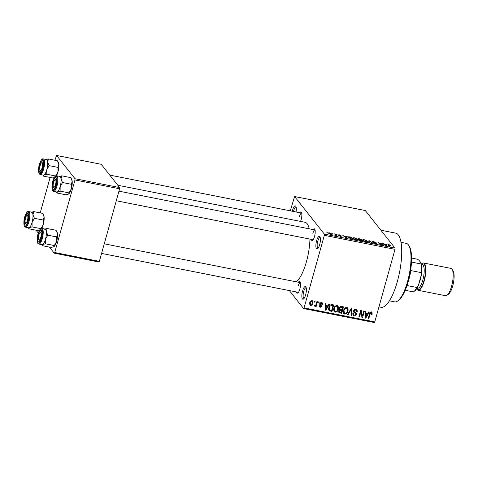 <?xml version="1.0" encoding="UTF-8"?>
<svg xmlns="http://www.w3.org/2000/svg" width="478" height="478" viewBox="0 0 478 478"><rect width="100%" height="100%" fill="white"/><g stroke="black" fill="none" stroke-linecap="round" stroke-linejoin="round"><path stroke-width="0.72" d="M319.68 244.569A6.465 1.942 101.2 0 1 317.553 248.763A6.465 1.942 101.2 0 1 315.928 247.012A6.465 1.942 101.2 0 1 316.609 240.691A6.465 1.942 101.2 0 1 319.937 236.735A6.465 1.942 101.2 0 1 319.68 244.569M320.224 237.476A5.467 1.643 -78.8 0 0 320.135 237.452A5.467 1.643 -78.8 0 0 317.774 241.175A5.467 1.643 -78.8 0 0 318.013 248.178A5.467 1.643 -78.8 0 0 318.103 248.19M292.273 211.222A6.465 1.942 101.2 0 1 292.518 210.272A6.465 1.942 101.2 0 1 295.84 206.317A6.465 1.942 101.2 0 1 296.067 211.975M296.133 207.058A5.467 1.643 -78.8 0 0 296.043 207.034A5.467 1.643 -78.8 0 0 293.683 210.756A5.467 1.643 -78.8 0 0 293.498 211.467M305.651 294.807A6.465 1.942 101.2 0 1 303.53 299.007A6.465 1.942 101.2 0 1 301.899 297.25A6.465 1.942 101.2 0 1 302.586 290.929A6.465 1.942 101.2 0 1 305.908 286.973A6.465 1.942 101.2 0 1 305.651 294.807M306.201 287.714A5.467 1.643 -78.8 0 0 306.111 287.69A5.467 1.643 -78.8 0 0 303.751 291.413A5.467 1.643 -78.8 0 0 303.99 298.415A5.467 1.643 -78.8 0 0 304.08 298.427M299.742 212.704A5.963 1.792 101.2 0 1 301.403 212.328A5.963 1.792 101.2 0 1 301.17 219.563A5.963 1.792 101.2 0 1 300.531 221.41M313.114 229.583A5.963 1.792 101.2 0 1 314.775 229.207A5.963 1.792 101.2 0 1 314.536 236.443A5.963 1.792 101.2 0 1 312.576 240.315A5.963 1.792 101.2 0 1 311.184 239.335M116.279 200.76L313.084 239.711A4.971 1.494 -78.8 0 0 313.132 239.717M298.409 282.241A5.963 1.792 101.2 0 1 300.07 281.865A5.963 1.792 101.2 0 1 299.837 289.1A5.963 1.792 101.2 0 1 297.872 292.972A5.963 1.792 101.2 0 1 296.48 291.992M101.581 253.418L298.386 292.369A4.971 1.494 -78.8 0 0 298.427 292.375M380.876 230.217L395.706 233.15A37.78 11.358 101.2 0 1 397.349 281.548A37.78 11.358 101.2 0 1 381.038 307.27L378.958 306.858M117.809 185.249L305.066 222.306A30.819 9.267 101.2 0 1 309.2 228.807M309.947 239.09A30.819 9.267 101.2 0 1 306.41 261.789A30.819 9.267 101.2 0 1 296.252 281.811M332.443 233.706L333.035 233.82L332.443 233.706M335.197 234.662L334.576 233.873L335.168 233.993L336.369 235.511L334.469 235.086L335.335 234.949L335.197 234.662M334.857 235.224L335.335 234.949M336.506 234.507L337.098 234.626L336.506 234.507M338.155 234.973L339.201 234.764L341.029 235.54L339.326 234.973L338.98 235.224L341.459 236.174L340.467 236.347L338.753 235.636L340.892 236.09L338.095 234.8M338.603 235.296L338.693 234.979L338.645 235.313M340.838 236.407L340.892 236.09M346.538 236.765L346.556 236.246L347.177 236.371L347.028 238.098L346.407 237.978L342.863 235.517L346.484 236.963M357.496 240.04L357.705 239.311C358.303 239.926 357.831 240.141 356.289 239.956C354.557 239.496 353.517 238.988 353.158 238.432L353.152 237.799L354.592 237.811L356.552 238.48L357.903 239.807M353.158 238.432L353.152 237.799L353.027 238.235M367.224 241.964L367.427 241.235C368.024 241.85 367.552 242.065 366.011 241.88C364.278 241.42 363.238 240.912 362.88 240.356L362.874 239.723L364.32 239.741L366.273 240.404L367.624 241.731M362.88 240.356L362.874 239.723L362.754 240.159M388.208 245.053C387.76 244.646 388.022 244.503 388.996 244.622L390.789 245.525L388.65 244.891L389.923 246.588L389.331 246.469L388.04 244.67M389.164 244.861L388.65 244.891L388.5 245.423L388.65 244.891M324.359 234.118L395.043 248.106L395.019 249.337L324.335 235.343L324.359 234.118L294.591 196.536L290.283 210.834M395.043 248.106L365.282 210.529L294.591 196.536M386.445 244.664L386.463 244.144L387.084 244.264L386.935 245.997L386.314 245.877L382.77 243.416L386.391 244.861M382.824 244.832L381.504 243.165L382.095 243.278L383.75 245.369L379.293 243.075L380.619 244.748L380.028 244.628L378.373 242.543L382.77 245.047M372.237 241.814C372.004 241.45 372.458 241.372 373.605 241.575L376.12 242.669L373.742 241.808L372.828 241.928L376.64 243.499L375.409 243.738L373.133 242.764L375.194 243.493L376.043 243.374L375.684 243.129L372.171 241.623M372.691 242.155L372.786 241.82L372.756 242.191M375.983 243.828L376.043 243.374M368.669 242.382L368.879 240.661L372.864 243.212L369.392 240.972L369.291 242.507L368.669 242.382M358.058 239.042C357.759 238.647 358.201 238.564 359.378 238.785L361.213 239.143L362.862 241.235L358.984 240.022L359.277 239.711L357.974 238.809M358.984 240.022L359.277 239.711L359.145 240.177M348.348 237.488C347.721 236.867 348.193 236.664 349.753 236.879L351.485 237.219L353.14 239.311L350.517 238.755L348.145 236.992M328.679 233.36C328.219 232.906 328.559 232.744 329.695 232.888L331.965 233.999C332.407 234.447 332.061 234.596 330.937 234.459L328.523 232.977M331.816 234.525L331.965 233.999L332.114 234.357M326.862 232.601L327.454 232.714L326.862 232.601M324.335 235.343L304.074 307.91L374.758 321.903L374.262 322.531L303.578 308.543L289.351 290.582M314.53 301.146L315.122 301.26L314.859 302.192L314.267 302.072L314.53 301.146M318.587 301.947L319.179 302.066L318.916 302.992L318.324 302.879L318.587 301.947M328.87 303.984L329.491 304.104L325.877 310.264L325.255 310.138L325.183 303.255L325.799 303.375L325.769 305.424L327.818 305.83L328.87 303.984M338.37 306.852L338.334 309.2C337.946 311.07 336.865 312.062 335.09 312.176L334.02 311.519L333.746 308.376L334.982 306.153L336.96 305.496L338.37 306.852L337.426 305.657L337.582 306.804M348.098 308.776L348.056 311.124C347.667 313 346.586 313.986 344.811 314.1L343.748 313.443L343.467 310.3L344.71 308.077L346.681 307.42L348.098 308.776L347.153 307.581L347.303 308.728M355.805 313.67L354.061 312.51L353.595 310.778C353.989 309.613 354.784 309.105 355.967 309.254L357.042 309.864L357.311 311.841L356.696 311.811L356.498 310.473L355.704 310.007L354.192 310.885L354.323 311.74L356.164 313.03L356.391 314.506C356.038 315.6 355.315 316.083 354.21 315.958L353.212 315.39L352.967 313.664L353.583 313.693L353.738 314.835L354.401 315.193L355.805 314.369L355.805 313.67L354.79 312.367L353.117 311.315M353.624 311.955L353.804 312.254M368.783 311.883L369.404 312.003L365.784 318.163L365.162 318.037L365.09 311.154L365.712 311.274L365.682 313.323L367.725 313.723L368.783 311.883M395.019 249.337L374.758 321.903M371.77 312.457L372.159 312.947L372.075 314.584L371.46 314.554L371.119 313.06L370.348 313.425L368.771 318.754L368.18 318.635L369.41 314.213C369.596 313 370.247 312.361 371.358 312.301L372.009 312.666M370.492 312.05L371.442 313.239L370.581 312.373M363.824 310.903L364.415 311.017L362.599 317.529L361.966 317.404L360.926 311.692L359.468 316.908L358.876 316.795L360.693 310.282L361.332 310.407L362.366 316.113L363.824 310.903M351.193 308.4L351.772 308.513L351.712 315.372L351.097 315.253L351.306 309.224L348.139 314.667L347.518 314.548L351.193 308.4M339.38 309.403L339.721 309.834L339.362 308.077C339.715 306.858 340.491 306.338 341.698 306.523L343.533 306.882L341.71 313.395L338.92 312.54L338.705 311.07L339.523 309.642M328.852 310.114L329.426 310.837C328.595 309.905 328.422 308.782 328.912 307.468C329.276 305.579 330.328 304.635 332.073 304.617L333.805 304.958L331.989 311.471L329.097 310.539M319.794 303.434L321.766 305.185L321.927 306.273L320.218 307.36L319.412 306.894L319.226 305.735L319.842 305.765L320.385 306.679L321.312 306.249L319.806 304.833L319.704 303.697L321.563 302.449L322.345 302.885L322.584 304.253L321.969 304.223L321.335 303.118L320.332 303.691L320.38 304.181L319.435 302.986M320.881 302.204L321.825 303.393L320.816 302.466M319.4 305.741L320.385 306.679M316.896 301.612L317.488 301.732L316.167 306.464L315.576 306.35L315.785 305.591L314.841 306.296L314.351 305.926L314.709 305.287L315.827 305.012L316.896 301.612M314.434 305.777L314.841 306.296L314.351 305.926M312.056 300.566L312.845 301.038L313.018 303.345C312.749 304.701 311.973 305.412 310.688 305.472L309.905 305L309.708 302.741C309.977 301.361 310.754 300.638 312.056 300.566M74.98 179.955L74.998 178.73L119.643 187.567L119.62 188.792L74.98 179.955L54.719 252.521L99.364 261.358L98.868 261.992L54.223 253.155L49.425 247.102M38.324 233.085L36.053 230.223M119.643 187.567L101.222 164.301L56.577 155.47L54.922 160.244M50.124 177.44L40.218 212.901M74.998 178.73L56.577 155.47M119.62 188.792L99.364 261.358M54.223 253.155L54.719 252.521M303.578 308.543L304.074 307.91M301.69 213.092A4.971 1.494 -78.8 0 0 301.648 213.08A4.971 1.494 -78.8 0 0 299.497 216.462M315.062 229.972A4.971 1.494 -78.8 0 0 315.014 229.96A4.971 1.494 -78.8 0 0 312.869 233.348M300.357 282.629A4.971 1.494 -78.8 0 0 300.315 282.618A4.971 1.494 -78.8 0 0 298.17 285.999M371.215 311.752L371.131 313.395M371.573 313.95L372.075 314.584M369.948 312.923L370.348 313.425M368.305 318.169L368.771 318.754M365.156 317.368L365.784 318.163M365.108 312.594L365.682 313.323M365.491 313.078L365.108 313.006M366.238 316.233L367.313 314.446L365.67 314.124L365.616 317.41L366.238 316.233M366.56 313.496L367.313 314.446M365.15 316.818L365.616 317.41M365.114 313.425L365.67 314.124M361.882 315.504L361.726 316.078M361.804 316.532L362.599 317.529M360.466 311.106L360.926 311.692M359.008 316.328L359.468 316.908M360.627 310.533L360.806 311.542M361.541 315.068L362.366 316.113M356.433 309.403L356.427 310.389M356.749 311.13L357.311 311.841M356.498 310.473L355.489 309.206M355.1 309.248L355.704 310.007M353.762 310.341L354.192 310.885M355.513 312.516L355.471 313.221M355.853 313.831L356.391 314.506M353.714 314.805L353.266 314.769L354.21 315.958M353.266 314.769L352.901 314.661M351.115 314.626L351.712 315.372M350.96 308.788L351.306 309.224M347.745 314.171L348.139 314.667M347.578 310.521L348.056 311.124M344.315 312.947L343.867 312.905L344.811 314.1M343.867 312.905L343.389 312.743M343.252 311.602L345.02 313.335C346.389 313.239 347.201 312.457 347.464 310.999L347.255 308.657L346.472 308.179C345.14 308.274 344.333 309.027 344.052 310.437L344.238 312.851M347.255 308.657L346.233 307.378M343.282 311.19L343.897 311.961M343.604 309.869L344.052 310.437M345.875 307.426L346.472 308.179M340.957 312.445L341.71 313.395M339.404 311.937L338.926 311.841L339.87 313.03M340.097 309.212L339.183 309.099M341.334 312.516L341.878 310.575L340.127 310.294L339.326 311.082L339.422 311.949L341.334 312.516M341.119 309.619L341.878 310.575M338.914 310.563L339.326 311.082M339.338 309.302L340.127 310.294M342.087 309.81L342.726 307.527L340.832 307.24L339.954 308.19L340.079 309.194L342.087 309.81M341.973 306.577L342.726 307.527M339.517 307.635L339.954 308.19M340.366 306.649L340.832 307.24M340.838 306.482L341.471 307.282M337.856 308.597L338.334 309.2M334.594 311.023L334.146 310.981L335.09 312.176M334.146 310.981L333.662 310.82M333.525 309.678L335.299 311.411C336.661 311.315 337.48 310.533 337.743 309.075L337.528 306.733L336.751 306.255C335.419 306.35 334.612 307.103 334.331 308.513L334.516 310.927M337.528 306.733L336.512 305.454M333.56 309.266L334.17 310.037M333.877 307.946L334.331 308.513M336.148 305.496L336.751 306.255M331.236 310.521L331.989 311.471M329.659 310.007L328.482 309.642M331.607 310.592L332.999 305.603L331.935 305.394L330.184 306.045L329.503 307.593L329.754 310.091L331.607 310.592M332.246 304.653L332.999 305.603M328.655 308.746L329.754 310.091M329.049 307.019L329.503 307.593M329.796 305.556L330.184 306.045M331.284 304.57L331.935 305.394M325.243 309.469L325.877 310.264M325.195 304.695L325.769 305.424M325.578 305.179L325.201 305.107M326.325 308.334L327.406 306.547L325.757 306.225L325.709 309.511L326.325 308.334M326.653 305.597L327.406 306.547M325.237 308.919L325.709 309.511M325.207 305.526L325.757 306.225M321.67 302.472L321.634 303.064L322.584 304.253M319.919 303.177L320.332 303.691M321.043 304.635L321.927 306.273M320.983 305.078L320.875 305.376M319.758 306.195L319.274 306.165L320.218 307.36M319.627 304.187L321.228 305.818M318.456 302.413L318.916 302.992M315.701 305.884L316.167 306.464M314.399 301.606L314.859 302.192M312.224 300.608L312.23 301.403M312.54 302.735L313.018 303.345M310.246 304.295L309.744 304.277L310.688 305.472M310.891 304.797L312.427 303.231L311.853 301.242L310.312 302.813L310.891 304.797L309.469 303.321M309.869 302.251L310.312 302.813M311.339 300.596L312.331 301.528L311.387 300.333M386.618 245.937L387.084 244.264M386.367 245.369L386.439 244.873L384.79 244.545L386.367 245.369M381.964 243.744L382.095 243.278M379.168 243.541L379.293 243.075M378.869 243.171L379.012 242.669M368.98 242.448L369.452 240.781M365.813 241.635C366.99 241.772 367.331 241.599 366.835 241.115L364.517 239.986C363.364 239.848 363.017 240.01 363.477 240.476L365.76 241.826M366.883 241.988L366.835 241.115M363.382 240.822L363.322 240.093L363.166 240.649M361.081 239.609L361.213 239.143M362.079 240.87L361.583 240.249L359.546 240.105L362.025 241.067M359.474 240.374L359.868 239.926M361.392 240.004L360.812 239.275L358.649 239.155L361.338 240.201M358.572 239.43L358.966 238.928M356.092 239.711C357.269 239.848 357.61 239.675 357.108 239.191L354.79 238.056C353.636 237.924 353.296 238.086 353.756 238.552L356.038 239.902M357.162 240.064L357.108 239.191M353.66 238.898L353.595 238.169L353.439 238.725M351.354 237.686L351.485 237.219M352.358 238.946L351.091 237.351L348.773 237.148L350.428 238.534L352.298 239.143M348.844 237.96L348.773 237.148M348.605 237.763L348.761 237.19L348.605 237.763M346.711 238.038L347.177 236.371M346.46 237.47L346.532 236.974L344.883 236.646L346.46 237.47M335.036 234.459L335.168 233.993M330.782 234.244L331.374 233.879L329.85 233.097L329.258 233.461L330.734 234.411M331.391 234.525L331.374 233.879M329.169 233.79L329.139 233.18L329.001 233.676M408.738 245.387L409.389 246.481A28.829 8.67 101.2 0 1 408.248 281.44A28.829 8.67 101.2 0 1 398.766 300.16L397.744 300.919A29.827 8.968 -78.8 0 0 407.555 281.554A29.827 8.968 -78.8 0 0 408.738 245.387A29.827 8.968 -78.8 0 0 406.258 243.35L401.006 242.31M389.427 300.823L394.673 301.863A29.827 8.968 -78.8 0 0 397.744 300.919M59.762 176.4A7.953 2.39 101.2 0 1 60.353 176.77A7.953 2.39 -78.8 0 0 59.816 176.412L56.655 175.785A7.953 2.39 101.2 0 1 57.187 176.143A7.953 2.39 101.2 0 1 57.246 185.022A7.953 2.39 101.2 0 1 53.566 191.391L56.727 192.019A7.953 2.39 -78.8 0 0 60.407 185.649A7.953 2.39 -78.8 0 0 60.353 176.77A7.953 2.39 101.2 0 1 61.017 178.957L61.823 175.844L59.129 176.573M56.111 177.894A5.963 1.792 101.2 0 1 56.207 178.037A5.963 1.792 101.2 0 1 56.314 183.827A5.963 1.792 101.2 0 1 54.008 189.139A5.963 1.792 101.2 0 1 52.992 189.061A5.963 1.792 101.2 0 1 53.136 181.688A5.963 1.792 101.2 0 1 56.111 177.894M54.181 188.314A4.971 1.494 -78.8 0 0 54.516 188.535A4.971 1.494 -78.8 0 0 54.564 188.547A4.971 1.494 101.2 0 1 54.516 188.535A4.971 1.494 101.2 0 1 54.104 188.201L53.452 187.107A3.979 1.195 -78.8 0 0 55.209 185.566A3.979 1.195 -78.8 0 0 55.95 181.162A3.979 1.195 -78.8 0 0 54.916 179.704A3.979 1.195 -78.8 0 0 53.9 181.389A3.979 1.195 -78.8 0 0 53.452 187.107M71.049 178.18L72.178 181.168A7.953 2.39 101.2 0 0 71.64 179.166L70.684 177.601L61.823 175.844M62.516 182.53L61.017 178.957A7.953 2.39 101.2 0 1 60.162 186.599L62.516 182.53L71.371 184.281L71.324 188.81L68.975 192.879L60.114 191.128L60.162 186.599A7.953 2.39 101.2 0 1 57.42 191.857L60.114 191.128M68.975 192.879L68.701 193.984A7.953 2.39 101.2 0 0 71.324 188.81A7.953 2.39 101.2 0 0 72.178 181.168L71.371 184.281M68.581 194.062L65.88 194.791L57.025 193.04L57.42 191.857A7.953 2.39 101.2 0 1 56.673 192.007M56.35 191.941L57.025 193.04M54.916 179.704L55.938 178.945A4.971 1.494 101.2 0 1 56.446 178.784M42.357 166.822A3.979 1.195 -78.8 0 0 41.544 162.825A3.979 1.195 -78.8 0 0 40.009 166.374A3.979 1.195 -78.8 0 0 40.08 170.228A3.979 1.195 -78.8 0 0 42.357 166.822M41.544 162.825L42.566 162.066A4.971 1.494 101.2 0 1 43.08 161.905A4.971 1.494 101.2 0 1 43.122 161.917A4.971 1.494 -78.8 0 0 43.08 161.905M40.815 171.435A4.971 1.494 -78.8 0 0 41.15 171.656A4.971 1.494 -78.8 0 0 41.192 171.662A4.971 1.494 101.2 0 1 41.15 171.656A4.971 1.494 101.2 0 1 40.732 171.315L40.08 170.228M38.676 235.911A3.979 1.195 -78.8 0 0 38.748 239.765A3.979 1.195 -78.8 0 0 41.024 236.359A3.979 1.195 -78.8 0 0 40.212 232.362A3.979 1.195 -78.8 0 0 38.676 235.911M39.483 240.972A4.971 1.494 -78.8 0 0 39.817 241.193A4.971 1.494 -78.8 0 0 39.859 241.199A4.971 1.494 101.2 0 1 39.817 241.193A4.971 1.494 101.2 0 1 39.405 240.852L38.748 239.765M40.212 232.362L41.233 231.603A4.971 1.494 101.2 0 1 41.747 231.442A4.971 1.494 101.2 0 1 41.789 231.454A4.971 1.494 -78.8 0 0 41.747 231.442M25.824 217.167A3.979 1.195 -78.8 0 0 25.376 222.885A3.979 1.195 -78.8 0 0 27.132 221.344A3.979 1.195 -78.8 0 0 27.873 216.94A3.979 1.195 -78.8 0 0 26.846 215.482A3.979 1.195 -78.8 0 0 25.824 217.167M26.111 224.092A4.971 1.494 -78.8 0 0 26.445 224.313A4.971 1.494 -78.8 0 0 26.487 224.319A4.971 1.494 101.2 0 1 26.445 224.313A4.971 1.494 101.2 0 1 26.033 223.973L25.376 222.885M26.846 215.482L27.861 214.718A4.971 1.494 101.2 0 1 28.375 214.562A4.971 1.494 101.2 0 1 28.417 214.574A4.971 1.494 -78.8 0 0 28.375 214.562M411.02 267.429A16.903 5.085 101.2 0 1 410.739 270.554A16.903 5.085 101.2 0 1 408.254 281.411M405.201 290.277L413.339 291.891A16.903 5.085 -78.8 0 0 413.805 291.598A16.903 5.085 -78.8 0 0 416.81 287.469L418.375 285.39A15.905 4.786 101.2 0 1 414.826 290.833L413.805 291.598M411.486 262.069L421.136 263.981L421.488 263.438A15.905 4.786 101.2 0 1 421.267 275.029L418.375 285.39M411.576 258.066L417.354 259.207L418.859 260.122L421.488 263.438M406.993 285.521L416.81 287.469M421.267 275.029L420.969 272.579A16.903 5.085 -78.8 0 0 421.136 263.981M410.739 270.554L420.969 272.579M452.134 269.365L453.18 271.11A12.326 3.705 101.2 0 1 452.69 286.059A12.326 3.705 101.2 0 1 448.639 294.066L447.002 295.279A13.916 4.188 -78.8 0 0 451.579 286.244A13.916 4.188 -78.8 0 0 452.134 269.365A13.916 4.188 -78.8 0 0 450.975 268.415L423.627 263.002A13.916 4.188 -78.8 0 0 421.596 263.987M421.668 272.066A12.924 3.884 101.2 0 1 420.276 279.797A12.924 3.884 101.2 0 1 418.68 284.285M416.72 288.622A13.916 4.188 -78.8 0 0 418.226 290.307A13.916 4.188 -78.8 0 0 424.237 280.831A13.916 4.188 -78.8 0 0 423.627 263.002M418.226 290.307L445.574 295.721A13.916 4.188 -78.8 0 0 447.002 295.279M48.457 158.965L57.312 160.722L58.268 162.281A7.953 2.39 101.2 0 1 58.812 164.289L58.005 167.402L49.144 165.651L47.651 162.078L48.457 158.965L45.757 159.694M57.683 161.301L58.812 164.289A7.953 2.39 101.2 0 1 57.952 171.931L55.603 176L46.742 174.249L46.796 169.72L49.144 165.651M54.241 177.571L52.514 177.912L43.653 176.161L44.048 174.972A7.953 2.39 101.2 0 1 43.307 175.127M39.626 172.182A5.963 1.792 101.2 0 1 39.764 164.808A5.963 1.792 101.2 0 1 42.739 161.014A5.963 1.792 101.2 0 1 42.835 161.152A5.963 1.792 101.2 0 1 42.942 166.947A5.963 1.792 101.2 0 1 40.636 172.259A5.963 1.792 101.2 0 1 39.626 172.182M40.194 174.512L43.361 175.133A7.953 2.39 -78.8 0 0 47.035 168.77A7.953 2.39 -78.8 0 0 46.981 159.891A7.953 2.39 -78.8 0 0 46.45 159.532L43.283 158.905A7.953 2.39 101.2 0 1 43.821 159.264A7.953 2.39 101.2 0 1 43.874 168.142A7.953 2.39 101.2 0 1 40.194 174.512L39.351 173.962C38.616 174.088 37.971 167.88 39.674 163.482C41.06 159.873 42.261 158.349 43.283 158.905M46.396 159.521A7.953 2.39 101.2 0 1 47.651 162.078A7.953 2.39 101.2 0 1 46.796 169.72A7.953 2.39 -78.8 0 1 44.048 174.972L46.742 174.249M42.978 175.062L43.653 176.161M58.005 167.402L57.952 171.931A7.953 2.39 101.2 0 1 56.422 175.761M45.063 229.058A7.953 2.39 101.2 0 1 45.649 229.428A7.953 2.39 -78.8 0 0 45.117 229.07L41.95 228.442A7.953 2.39 101.2 0 1 42.488 228.801A7.953 2.39 101.2 0 1 42.542 237.68A7.953 2.39 101.2 0 1 38.867 244.049L42.028 244.676A7.953 2.39 -78.8 0 0 45.709 238.307A7.953 2.39 -78.8 0 0 45.649 229.428A7.953 2.39 101.2 0 1 46.318 231.615L47.125 228.502L44.424 229.231M41.407 230.551A5.963 1.792 101.2 0 1 41.502 230.695A5.963 1.792 101.2 0 1 41.61 236.485A5.963 1.792 101.2 0 1 39.304 241.796A5.963 1.792 101.2 0 1 38.294 241.719A5.963 1.792 101.2 0 1 38.431 234.345A5.963 1.792 101.2 0 1 41.407 230.551M56.35 230.838L57.48 233.826A7.953 2.39 101.2 0 0 56.936 231.818L55.98 230.259L47.125 228.502M47.812 235.188L46.318 231.615A7.953 2.39 101.2 0 1 45.464 239.257L47.812 235.188L56.673 236.939L56.625 241.468L54.271 245.537L45.41 243.786L45.464 239.257A7.953 2.39 101.2 0 1 42.715 244.509L45.41 243.786M54.008 246.63L53.996 246.642A7.953 2.39 101.2 0 0 54.008 246.63A7.953 2.39 101.2 0 0 56.625 241.468A7.953 2.39 101.2 0 0 57.48 233.826L56.673 236.939M54.271 245.537L53.877 246.72L51.182 247.449L42.321 245.698L42.715 244.509A7.953 2.39 101.2 0 1 41.974 244.664M41.646 244.599L42.321 245.698M33.753 211.623L42.614 213.373L43.57 214.939A7.953 2.39 101.2 0 1 44.107 216.946L43.301 220.059L34.44 218.309L32.946 214.736L33.753 211.623L31.058 212.351M42.978 213.959L44.107 216.946A7.953 2.39 101.2 0 1 43.253 224.588L40.899 228.657L32.044 226.907L32.092 222.378L34.44 218.309M39.543 230.229L37.81 230.569L28.955 228.819L29.343 227.63A7.953 2.39 101.2 0 1 28.602 227.785M24.922 224.839A5.963 1.792 101.2 0 1 25.065 217.466A5.963 1.792 101.2 0 1 28.041 213.672A5.963 1.792 101.2 0 1 28.136 213.809A5.963 1.792 101.2 0 1 28.238 219.605A5.963 1.792 101.2 0 1 25.937 224.917A5.963 1.792 101.2 0 1 24.922 224.839M25.495 227.169L28.656 227.791A7.953 2.39 -78.8 0 0 32.337 221.428A7.953 2.39 -78.8 0 0 32.277 212.549A7.953 2.39 -78.8 0 0 31.745 212.19L28.584 211.563A7.953 2.39 101.2 0 1 29.116 211.921A7.953 2.39 101.2 0 1 29.176 220.8A7.953 2.39 101.2 0 1 25.495 227.169L24.647 226.62C23.912 226.745 23.267 220.537 24.976 216.14C26.356 212.531 27.563 211.007 28.584 211.563M31.691 212.178A7.953 2.39 101.2 0 1 32.946 214.736A7.953 2.39 101.2 0 1 32.092 222.378A7.953 2.39 -78.8 0 1 29.343 227.63L32.044 226.907M28.274 227.719L28.955 228.819M43.301 220.059L43.253 224.588A7.953 2.39 101.2 0 1 41.723 228.418M369.572 313.717L370.02 314.279M365.132 315.349L365.658 316.006M354.049 311.859L354.993 313.048M350.398 309.738L350.762 310.204M339.822 309.158L340.766 310.353M329.384 309.953L330.328 311.142M325.225 307.45L325.751 308.107M319.686 304.223L320.63 305.418M388.656 245.62L388.787 245.154M369.058 242.46L369.398 241.253M56.476 176.591A7.355 2.211 -78.8 0 0 52.807 181.27A7.355 2.211 -78.8 0 0 52.628 190.364A7.355 2.211 -78.8 0 0 56.302 185.685A7.355 2.211 -78.8 0 0 56.476 176.591M421.775 264.663A12.924 3.884 101.2 0 1 425.318 267.561A12.924 3.884 101.2 0 1 423.998 280.532A12.924 3.884 101.2 0 1 417.145 288.067M417.067 288.055L417.682 288.174A11.932 3.585 -78.8 0 0 422.833 280.048A11.932 3.585 -78.8 0 0 422.313 264.77L421.698 264.645M39.262 173.484A7.355 2.211 -78.8 0 0 42.93 168.806A7.355 2.211 -78.8 0 0 43.104 159.712A7.355 2.211 -78.8 0 0 39.435 164.39A7.355 2.211 -78.8 0 0 39.262 173.484M41.771 229.249A7.355 2.211 -78.8 0 0 38.103 233.927A7.355 2.211 -78.8 0 0 37.929 243.021A7.355 2.211 -78.8 0 0 41.598 238.343A7.355 2.211 -78.8 0 0 41.771 229.249M24.557 226.142A7.355 2.211 -78.8 0 0 28.226 221.463A7.355 2.211 -78.8 0 0 28.405 212.369A7.355 2.211 -78.8 0 0 24.731 217.048A7.355 2.211 -78.8 0 0 24.557 226.142M354.323 311.74L353.379 310.545M353.738 314.835L352.794 313.64M339.422 311.949L338.472 310.76M340.079 309.194L339.135 308.005M359.498 239.986L359.402 240.338M358.596 239.012L358.494 239.382M56.655 175.785C55.633 175.229 54.432 176.752 53.046 180.361C51.343 184.759 51.983 190.967 52.723 190.841L53.566 191.391M315.014 229.96L118.962 191.158M109.779 175.109L301.648 213.08M104.258 243.816L300.315 282.618M41.95 228.442C40.929 227.887 39.728 229.41 38.342 233.019C36.639 237.417 37.284 243.625 38.019 243.499L38.867 244.049"/></g></svg>
